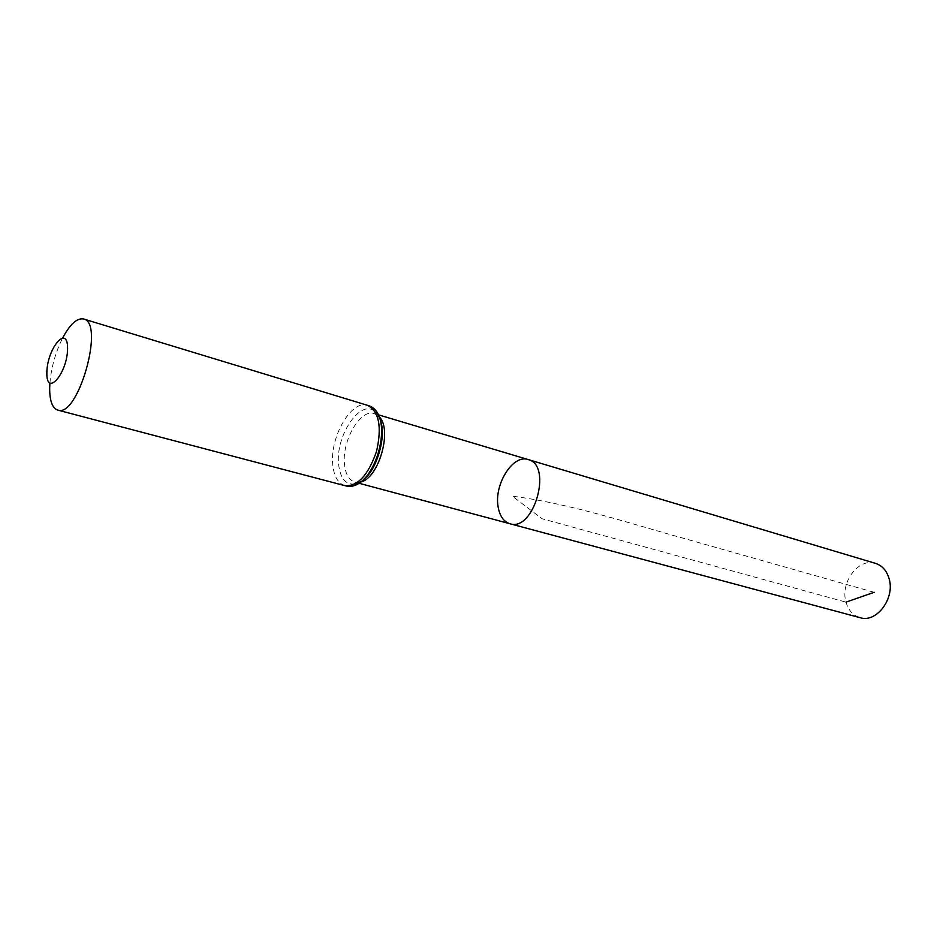 <?xml version="1.0" encoding="UTF-8"?>
<svg xmlns="http://www.w3.org/2000/svg" width="937" height="937" viewBox="0 0 937 937"><rect width="100%" height="100%" fill="white"/><g stroke="black" fill="none" stroke-linecap="round" stroke-linejoin="round"><path stroke-width="0.7" stroke-dasharray="4.68 3.51" d="M528.105 459.552C512.972 454.035 493.963 484.347 498.097 506.694C499.679 516.041 503.614 521.722 509.915 523.748M49.884 383.245C51.277 367.245 55.576 352.078 62.779 337.73M875.486 563.36C858.667 557.468 839.95 582.463 846.017 602.14C848.395 610.35 853.092 615.527 860.096 617.682M874.116 592.313L684.842 538.658C631.667 524.134 573.069 504.129 512.305 496.142L542.101 518.758L846.017 602.14M360.206 482.122L354.877 482.157C349.079 480.248 345.624 474.38 344.523 464.565C341.536 441.116 360.394 408.391 374.308 413.592L378.841 416.415M344.851 485.647C338.07 483.445 334.052 476.57 332.799 464.998C329.437 437.556 351.434 399.221 367.62 405.358M354.971 483.996C345.835 485.026 340.4 478.62 338.667 464.775C334.896 435.834 361.249 397.147 375.362 412.069M363.802 479.205C362.186 481.208 359.211 482.18 354.877 482.157L358.613 483.152M380.363 420.795C380.024 418.218 378.009 415.829 374.308 413.592L378.021 414.704"/><path stroke-width="1.41" d="M509.915 523.748C533.879 532.157 552.924 464.975 528.105 459.552C512.972 454.035 493.963 484.347 498.097 506.694C499.679 516.041 503.614 521.722 509.915 523.748C533.879 532.157 552.924 464.975 528.105 459.552L875.486 563.36C882.08 565.515 886.578 570.504 889.002 578.34C895.444 598.005 876.634 623.257 860.096 617.682L358.613 483.152M46.85 372.809C46.967 348.623 67.687 323.64 67.593 348.377C67.499 373.43 46.3 397.803 46.85 372.809M62.779 337.73C70.181 324.038 77.115 317.795 83.58 318.99C105.131 322.609 77.994 418.335 57.754 410.101C52.367 408.204 49.673 400.895 49.673 388.187L49.884 383.245M846.017 602.14L874.116 592.313M378.841 416.415C393.072 428.701 378.771 479.147 360.206 482.122M83.58 318.99L367.62 405.358C379.075 411.402 382.05 426.71 376.557 451.271C368.346 475.059 357.782 486.514 344.851 485.647L57.754 410.101M375.362 412.069C391.654 424.742 375.491 481.77 354.971 483.996M378.021 414.704L528.105 459.552M367.62 405.358C397.604 412.936 374.367 494.935 344.851 485.647M380.363 420.795C386.794 435.037 376.756 470.456 363.802 479.205"/></g></svg>
